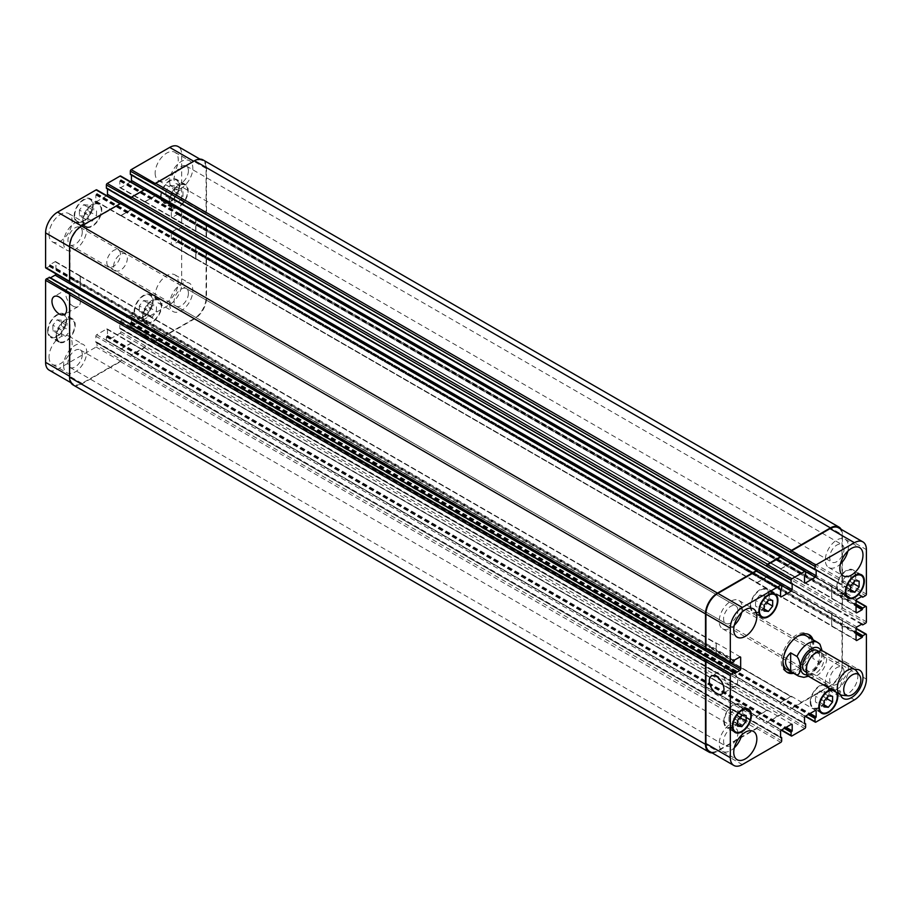<?xml version="1.0" encoding="UTF-8"?>
<svg xmlns="http://www.w3.org/2000/svg" width="912" height="912" viewBox="0 0 912 912"><rect width="100%" height="100%" fill="white"/><g stroke="black" fill="none" stroke-linecap="round" stroke-linejoin="round"><path stroke-width="0.68" stroke-dasharray="4.56 3.42" d="M819.968 644.248L812.911 639.996L812.911 658.43L819.238 662.089L821.712 660.755L822.179 650.951M812.911 639.996L812.911 658.43M786.646 671.973A21.785 12.574 -60 0 1 785.756 671.54A21.785 12.574 -60 0 1 782.416 654.075A21.785 12.574 -60 0 1 796.643 634.877A21.785 12.574 -60 0 1 807.542 633.806A21.785 12.574 -60 0 1 808.363 634.353M811.315 638.776A21.785 12.574 -60 0 1 807.542 658.954A21.785 12.574 -60 0 1 791.947 672.326M813.025 639.768A21.785 12.574 -60 0 1 809.252 659.946A21.785 12.574 -60 0 1 793.668 673.307M782.975 661.519A19.369 11.183 -60 0 1 796.643 636.861A19.369 11.183 -60 0 1 797.476 636.405M806.333 635.892A19.369 11.183 -60 0 1 806.333 658.259A19.369 11.183 -60 0 1 786.965 669.442M805.148 671.551A12.107 6.988 120 0 0 817.243 664.563A12.107 6.988 120 0 0 817.243 650.587M815.476 653.653A12.107 6.988 120 0 0 807.565 664.324A12.107 6.988 120 0 0 809.423 674.025A12.107 6.988 120 0 0 821.53 667.037A12.107 6.988 120 0 0 821.53 653.06A12.107 6.988 120 0 0 815.476 653.653M809.195 676.693A14.524 8.39 120 0 0 823.73 668.302A14.524 8.39 120 0 0 823.73 651.533M842.426 695.309A14.524 8.39 120 0 0 854.84 686.269A14.524 8.39 120 0 0 856.459 670.993M72.994 306.09A10.374 5.985 -120 0 0 78.17 306.603A10.374 5.985 -120 0 0 78.17 294.633A10.374 5.985 -120 0 0 67.807 288.648A10.374 5.985 -120 0 0 66.211 296.959A10.374 5.985 -120 0 0 72.994 306.09M730.318 685.596A10.374 5.985 -120 0 0 735.494 686.109A10.374 5.985 -120 0 0 735.494 674.139A10.374 5.985 -120 0 0 725.131 668.154A10.374 5.985 -120 0 0 723.535 676.453A10.374 5.985 -120 0 0 730.318 685.596M92.249 209.646L87.962 214.97L87.962 220.67L92.249 221.057L96.524 215.734L96.524 210.022L92.249 209.646L83.687 204.698L79.412 210.022L87.962 214.97M79.412 210.022L79.412 215.734L87.962 220.67M79.412 215.734L83.687 216.11L92.249 221.057M83.687 216.11L87.962 210.786L96.524 215.734M87.962 210.786L87.962 205.086L96.524 210.022M87.962 205.086L83.687 204.698M178.695 190.369L174.409 195.692L174.409 201.404L178.695 201.78L182.97 196.456L182.97 190.756L178.695 190.369L170.134 185.432L165.847 190.756L174.409 195.692M165.847 190.756L165.847 196.456L174.409 201.404M165.847 196.456L170.134 196.844L178.695 201.78M170.134 196.844L174.409 191.52L182.97 196.456M174.409 191.52L174.409 185.82L182.97 190.756M174.409 185.82L170.134 185.432M152.156 305.509L147.881 310.832L147.881 316.544L152.156 316.92L156.442 311.596L156.442 305.896L152.156 305.509L143.594 300.572L139.319 305.896L147.881 310.832M139.319 305.896L139.319 311.596L147.881 316.544M139.319 311.596L143.594 311.984L152.156 316.92M143.594 311.984L147.881 306.66L156.442 311.596M147.881 306.66L147.881 300.949L156.442 305.896M147.881 300.949L143.594 300.572M65.71 324.786L61.435 330.11L61.435 335.81L65.71 336.197L69.996 330.874L69.996 325.162L65.71 324.786L57.16 319.838L52.873 325.162L61.435 330.11M52.873 325.162L52.873 330.874L61.435 335.81M52.873 330.874L57.16 331.25L65.71 336.197M57.16 331.25L61.435 325.926L69.996 330.874M61.435 325.926L61.435 320.226L69.996 325.162M61.435 320.226L57.16 319.838M143.173 316.407A12.711 7.342 120 0 0 145.806 322.221A12.711 7.342 120 0 0 158.517 314.891A12.711 7.342 120 0 0 158.517 300.208A12.711 7.342 120 0 0 148.724 303.616A12.711 7.342 120 0 0 143.173 316.407M134.611 311.459A12.711 7.342 -60 0 1 140.163 298.669A12.711 7.342 -60 0 1 149.956 295.271A12.711 7.342 -60 0 1 149.956 309.943A12.711 7.342 -60 0 1 137.245 317.285A12.711 7.342 -60 0 1 134.611 311.459M142.66 316.703A13.441 7.752 120 0 0 145.441 322.848A13.441 7.752 120 0 0 158.882 315.096A13.441 7.752 120 0 0 158.882 299.581A13.441 7.752 120 0 0 148.519 303.183A13.441 7.752 120 0 0 142.66 316.703M134.098 311.756A13.441 7.752 120 0 0 136.88 317.912A13.441 7.752 120 0 0 150.32 310.148A13.441 7.752 120 0 0 150.32 294.644A13.441 7.752 120 0 0 139.969 298.235A13.441 7.752 120 0 0 134.098 311.756M169.7 201.267A12.711 7.342 120 0 0 172.334 207.081A12.711 7.342 120 0 0 185.045 199.751A12.711 7.342 120 0 0 185.045 185.068A12.711 7.342 120 0 0 175.252 188.476A12.711 7.342 120 0 0 169.7 201.267M161.15 196.331A12.711 7.342 -60 0 1 166.691 183.54A12.711 7.342 -60 0 1 176.483 180.131A12.711 7.342 -60 0 1 176.483 194.803A12.711 7.342 -60 0 1 163.772 202.145A12.711 7.342 -60 0 1 161.15 196.331M169.187 201.563A13.441 7.752 120 0 0 171.969 207.719A13.441 7.752 120 0 0 185.41 199.956A13.441 7.752 120 0 0 185.41 184.441A13.441 7.752 120 0 0 175.058 188.043A13.441 7.752 120 0 0 169.187 201.563M160.637 196.627A13.441 7.752 120 0 0 163.419 202.772A13.441 7.752 120 0 0 176.848 195.02A13.441 7.752 120 0 0 176.848 179.504A13.441 7.752 120 0 0 166.497 183.107A13.441 7.752 120 0 0 160.637 196.627M83.254 220.544A12.711 7.342 120 0 0 85.888 226.358A12.711 7.342 120 0 0 98.599 219.017A12.711 7.342 120 0 0 98.599 204.345A12.711 7.342 120 0 0 88.806 207.754A12.711 7.342 120 0 0 83.254 220.544M74.704 215.597A12.711 7.342 -60 0 1 80.245 202.806A12.711 7.342 -60 0 1 90.037 199.397A12.711 7.342 -60 0 1 90.037 214.081A12.711 7.342 -60 0 1 77.338 221.411A12.711 7.342 -60 0 1 74.704 215.597M82.741 220.841A13.441 7.752 120 0 0 85.523 226.985A13.441 7.752 120 0 0 98.963 219.233A13.441 7.752 120 0 0 98.963 203.718A13.441 7.752 120 0 0 88.612 207.309A13.441 7.752 120 0 0 82.741 220.841M74.191 215.893A13.441 7.752 120 0 0 76.973 222.049A13.441 7.752 120 0 0 90.402 214.286A13.441 7.752 120 0 0 90.402 198.77A13.441 7.752 120 0 0 80.051 202.373A13.441 7.752 120 0 0 74.191 215.893M56.726 335.673A12.711 7.342 120 0 0 59.36 341.498A12.711 7.342 120 0 0 72.071 334.157A12.711 7.342 120 0 0 72.071 319.485A12.711 7.342 120 0 0 62.278 322.882A12.711 7.342 120 0 0 56.726 335.673M48.165 330.737A12.711 7.342 -60 0 1 53.717 317.946A12.711 7.342 -60 0 1 63.509 314.537A12.711 7.342 -60 0 1 63.509 329.221A12.711 7.342 -60 0 1 50.798 336.551A12.711 7.342 -60 0 1 48.165 330.737M56.213 335.969A13.441 7.752 120 0 0 58.995 342.125A13.441 7.752 120 0 0 72.436 334.362A13.441 7.752 120 0 0 72.436 318.847A13.441 7.752 120 0 0 62.073 322.449A13.441 7.752 120 0 0 56.213 335.969M47.652 331.033A13.441 7.752 120 0 0 50.434 337.178A13.441 7.752 120 0 0 63.874 329.426A13.441 7.752 120 0 0 63.874 313.91A13.441 7.752 120 0 0 53.523 317.513A13.441 7.752 120 0 0 47.652 331.033M169.7 304.049A16.336 9.439 120 0 0 173.086 311.528A16.336 9.439 120 0 0 189.434 302.1A16.336 9.439 120 0 0 189.434 283.233A16.336 9.439 120 0 0 176.837 287.611A16.336 9.439 120 0 0 169.7 304.049M188.431 293.242A10.135 5.848 -60 0 1 184.007 303.445A10.135 5.848 -60 0 1 176.187 306.158A10.135 5.848 -60 0 1 176.187 294.451A10.135 5.848 -60 0 1 186.333 288.602A10.135 5.848 -60 0 1 188.431 293.242M155.154 295.648A16.336 9.439 120 0 0 158.54 303.126A16.336 9.439 120 0 0 174.876 293.698A16.336 9.439 120 0 0 174.876 274.831A16.336 9.439 120 0 0 162.29 279.209A16.336 9.439 120 0 0 155.154 295.648M49.02 356.923A16.336 9.439 120 0 0 52.406 364.401A16.336 9.439 120 0 0 68.753 354.973A16.336 9.439 120 0 0 68.753 336.106A16.336 9.439 120 0 0 56.156 340.484A16.336 9.439 120 0 0 49.02 356.923M63.578 365.324A16.336 9.439 120 0 0 66.964 372.803A16.336 9.439 120 0 0 83.3 363.375A16.336 9.439 120 0 0 83.3 344.508A16.336 9.439 120 0 0 70.703 348.886A16.336 9.439 120 0 0 63.578 365.324M82.297 354.517A10.135 5.848 -60 0 1 77.873 364.72A10.135 5.848 -60 0 1 70.064 367.433A10.135 5.848 -60 0 1 70.064 355.726A10.135 5.848 -60 0 1 80.199 349.877A10.135 5.848 -60 0 1 82.297 354.517M63.578 242.774A16.336 9.439 120 0 0 66.964 250.253A16.336 9.439 120 0 0 83.3 240.825A16.336 9.439 120 0 0 83.3 221.958A16.336 9.439 120 0 0 70.703 226.336A16.336 9.439 120 0 0 63.578 242.774M82.297 231.967A10.135 5.848 -60 0 1 77.873 242.17A10.135 5.848 -60 0 1 70.064 244.883A10.135 5.848 -60 0 1 70.064 233.176A10.135 5.848 -60 0 1 80.199 227.327A10.135 5.848 -60 0 1 82.297 231.967M49.02 234.373A16.336 9.439 120 0 0 52.406 241.851A16.336 9.439 120 0 0 68.753 232.423A16.336 9.439 120 0 0 68.753 213.556A16.336 9.439 120 0 0 56.156 217.934A16.336 9.439 120 0 0 49.02 234.373M155.154 173.098A16.336 9.439 120 0 0 158.54 180.587A16.336 9.439 120 0 0 174.876 171.148A16.336 9.439 120 0 0 174.876 152.281A16.336 9.439 120 0 0 162.29 156.659A16.336 9.439 120 0 0 155.154 173.098M169.7 181.499A16.336 9.439 120 0 0 173.086 188.978A16.336 9.439 120 0 0 189.434 179.55A16.336 9.439 120 0 0 189.434 160.683A16.336 9.439 120 0 0 176.837 165.061A16.336 9.439 120 0 0 169.7 181.499M188.431 170.692A10.135 5.848 -60 0 1 184.007 180.895A10.135 5.848 -60 0 1 176.187 183.608A10.135 5.848 -60 0 1 176.187 171.901A10.135 5.848 -60 0 1 186.333 166.052A10.135 5.848 -60 0 1 188.431 170.692M45.851 268.037A1.208 0.695 120 0 0 46.455 267.98L49.191 266.395L49.875 264.719L55.096 261.698A1.208 0.695 -60 0 1 55.951 262.2L55.951 273.657A1.208 0.695 -60 0 1 55.94 273.862M106.795 195.67A1.208 0.695 -60 0 1 106.624 195.784L96.695 201.518A1.208 0.695 -60 0 1 95.84 201.016L95.84 194.997L96.957 193.561L96.957 190.391A1.208 0.695 120 0 0 96.706 189.844M106.715 188.317L107.377 188.054L107.479 188.932M130.758 181.83A1.208 0.695 -60 0 1 130.587 181.944L120.658 187.678A1.208 0.695 -60 0 1 119.803 187.188L119.803 181.157L120.92 179.721L120.92 176.563A1.208 0.695 120 0 0 120.669 176.005M130.678 174.488L131.351 174.215L131.442 175.093M49.111 370.112A16.94 9.781 120 0 0 57.581 369.28L96.102 347.039A1.208 0.695 120 0 0 96.957 345.557L96.957 342.399L95.84 342.251L95.84 336.22A1.208 0.695 -60 0 1 96.695 334.738L106.624 329.004A1.208 0.695 -60 0 1 107.479 329.506L107.479 335.525L106.373 336.961L106.373 340.119A1.208 0.695 120 0 0 107.228 340.621L120.065 333.211A1.208 0.695 120 0 0 120.92 331.729L120.92 328.559L119.803 328.411L119.803 322.381A1.208 0.695 -60 0 1 120.658 320.899L130.587 315.164A1.208 0.695 -60 0 1 131.442 315.666L131.442 321.697L130.336 323.122L130.336 326.291A1.208 0.695 120 0 0 131.191 326.781L169.7 304.551A16.94 9.781 120 0 0 181.682 283.792L181.682 239.32A1.208 0.695 120 0 0 180.827 238.819L178.091 240.403L177.407 242.09L172.186 245.1A1.208 0.695 -60 0 1 171.331 244.61L171.331 233.141A1.208 0.695 -60 0 1 172.186 231.659L177.407 228.65L178.091 229.539L180.827 227.954A1.208 0.695 120 0 0 181.682 226.472L181.682 211.641A1.208 0.695 120 0 0 180.827 211.151L178.091 212.735L177.407 214.411L172.186 217.432A1.208 0.695 -60 0 1 171.331 216.931L171.331 205.474A1.208 0.695 -60 0 1 172.186 203.992L177.407 200.971L178.091 201.86L180.827 200.275A1.208 0.695 120 0 0 181.682 198.793L181.682 154.322A16.94 9.781 120 0 0 178.182 146.57M734.251 672.782L49.533 277.465L49.636 278.183L50.445 277.829M106.795 262.291A9.679 5.586 120 0 0 108.802 266.726A9.679 5.586 120 0 0 118.48 261.14A9.679 5.586 120 0 0 118.48 249.956A9.679 5.586 120 0 0 111.025 252.556A9.679 5.586 120 0 0 106.795 262.291M759.844 595.08L755.558 600.404L755.558 606.104L759.844 606.491L764.119 601.168L764.119 595.456L759.844 595.08L768.406 600.016M764.119 605.34L755.558 600.404M764.119 611.051L755.558 606.104M764.119 608.965L759.844 606.491M766.411 602.49L764.119 601.168M772.681 600.404L764.119 595.456M846.29 575.803L842.004 581.126L842.004 586.838L846.29 587.214L850.565 581.89L850.565 576.19L846.29 575.803L854.84 580.75M850.565 586.074L842.004 581.126M850.565 591.774L842.004 586.838M850.565 589.688L846.29 587.214M852.857 583.224L850.565 581.89M859.127 581.126L850.565 576.19M819.751 690.943L815.476 696.266L815.476 701.978L819.751 702.354L824.038 697.03L824.038 691.33L819.751 690.943L828.313 695.89M824.038 701.214L815.476 696.266M824.038 706.914L815.476 701.978M824.038 704.828L819.751 702.354M826.329 698.353L824.038 697.03M832.588 696.266L824.038 691.33M733.305 710.22L729.03 715.544L729.03 721.244L733.305 721.631L737.591 716.308L737.591 710.596L733.305 710.22L741.866 715.156M737.591 720.48L729.03 715.544M737.591 726.18L729.03 721.244M737.591 724.094L733.305 721.631M739.883 717.63L737.591 716.308M746.153 715.544L737.591 710.596M810.768 701.841A12.711 7.342 120 0 0 813.401 707.655A12.711 7.342 120 0 0 826.112 700.313A12.711 7.342 120 0 0 826.112 685.642A12.711 7.342 120 0 0 816.32 689.05A12.711 7.342 120 0 0 810.768 701.841M836.395 692.39A12.711 7.342 120 0 0 834.662 690.589A12.711 7.342 120 0 0 832.234 689.985M810.255 702.137A13.441 7.752 120 0 0 813.037 708.282A13.441 7.752 120 0 0 826.477 700.53A13.441 7.752 120 0 0 826.477 685.015A13.441 7.752 120 0 0 816.115 688.617A13.441 7.752 120 0 0 810.255 702.137M831.299 689.449A13.441 7.752 -60 0 1 835.027 689.951A13.441 7.752 -60 0 1 837.33 692.926M837.296 586.701A12.711 7.342 120 0 0 839.929 592.515A12.711 7.342 120 0 0 852.64 585.185A12.711 7.342 120 0 0 852.64 570.502A12.711 7.342 120 0 0 842.848 573.91A12.711 7.342 120 0 0 837.296 586.701M836.783 586.997A13.441 7.752 120 0 0 839.564 593.153A13.441 7.752 120 0 0 853.005 585.39A13.441 7.752 120 0 0 853.005 569.875A13.441 7.752 120 0 0 842.654 573.477A13.441 7.752 120 0 0 836.783 586.997M750.85 605.967A12.711 7.342 120 0 0 753.483 611.792A12.711 7.342 120 0 0 766.194 604.451A12.711 7.342 120 0 0 766.194 589.779A12.711 7.342 120 0 0 756.401 593.176A12.711 7.342 120 0 0 750.85 605.967M750.337 606.263A13.441 7.752 120 0 0 753.118 612.419A13.441 7.752 120 0 0 766.559 604.667A13.441 7.752 120 0 0 766.559 589.152A13.441 7.752 120 0 0 756.208 592.743A13.441 7.752 120 0 0 750.337 606.263M724.322 721.107A12.711 7.342 120 0 0 726.955 726.932A12.711 7.342 120 0 0 739.666 719.591A12.711 7.342 120 0 0 739.666 704.919A12.711 7.342 120 0 0 729.874 708.316A12.711 7.342 120 0 0 724.322 721.107M723.809 721.403A13.441 7.752 120 0 0 726.59 727.559A13.441 7.752 120 0 0 740.031 719.796A13.441 7.752 120 0 0 740.031 704.281A13.441 7.752 120 0 0 729.668 707.883A13.441 7.752 120 0 0 723.809 721.403M840.419 694.716A16.336 9.439 -60 0 1 839.872 690.965A16.336 9.439 -60 0 1 854.943 669.556M825.314 682.564A16.336 9.439 120 0 0 828.7 690.042A16.336 9.439 120 0 0 845.036 680.614A16.336 9.439 120 0 0 845.036 661.747A16.336 9.439 120 0 0 832.451 666.125A16.336 9.439 120 0 0 825.314 682.564M844.045 671.756A10.135 5.848 120 0 0 841.936 667.117A10.135 5.848 120 0 0 831.801 672.965A10.135 5.848 120 0 0 831.801 684.673A10.135 5.848 120 0 0 839.61 681.959A10.135 5.848 120 0 0 844.045 671.756M847.864 551.11A16.336 9.439 120 0 0 845.036 539.197A16.336 9.439 120 0 0 832.451 543.575A16.336 9.439 120 0 0 825.314 560.014A16.336 9.439 120 0 0 828.7 567.492A16.336 9.439 120 0 0 840.431 563.992M844.045 549.206A10.135 5.848 120 0 0 841.936 544.567A10.135 5.848 120 0 0 831.801 550.415A10.135 5.848 120 0 0 831.801 562.123A10.135 5.848 120 0 0 839.61 559.409A10.135 5.848 120 0 0 844.045 549.206M741.73 612.374A16.336 9.439 120 0 0 738.914 600.472A16.336 9.439 120 0 0 726.317 604.85A16.336 9.439 120 0 0 719.192 621.289A16.336 9.439 120 0 0 722.566 628.767A16.336 9.439 120 0 0 734.297 625.256M737.911 610.481A10.135 5.848 120 0 0 735.813 605.842A10.135 5.848 120 0 0 725.667 611.69A10.135 5.848 120 0 0 725.667 623.398A10.135 5.848 120 0 0 733.487 620.684A10.135 5.848 120 0 0 737.911 610.481M741.73 734.924A16.336 9.439 120 0 0 738.914 723.022A16.336 9.439 120 0 0 726.317 727.4A16.336 9.439 120 0 0 719.192 743.839A16.336 9.439 120 0 0 722.566 751.317A16.336 9.439 120 0 0 734.297 747.806M737.911 733.031A10.135 5.848 120 0 0 735.813 728.392A10.135 5.848 120 0 0 725.667 734.24A10.135 5.848 120 0 0 725.667 745.948A10.135 5.848 120 0 0 733.487 743.234A10.135 5.848 120 0 0 737.911 733.031M113.647 266.247A9.679 5.586 -60 0 1 117.865 256.5A9.679 5.586 -60 0 1 125.332 253.912A9.679 5.586 -60 0 1 125.332 265.096A9.679 5.586 -60 0 1 115.653 270.682A9.679 5.586 -60 0 1 113.647 266.247M716.262 655.09A1.208 0.695 120 0 0 716.273 654.896L716.273 643.427A1.208 0.695 120 0 0 715.418 642.937L715.247 643.028A1.208 0.695 120 0 1 716.102 643.53L716.102 654.987A1.208 0.695 120 0 0 716.102 654.987L80.176 287.839A1.208 0.695 -60 0 1 80.096 288.306M73.074 384.944A16.94 9.781 120 0 0 81.544 384.1L120.487 361.619A1.208 0.695 120 0 0 121.342 360.137L757.279 726.796A1.208 0.695 -60 0 1 756.413 728.278L717.904 750.508A16.94 9.781 -60 0 1 709.433 751.351M757.017 715.966A1.208 0.695 120 0 0 756.162 717.448L756.162 717.653A1.208 0.695 120 0 1 757.017 716.171L766.946 710.437A1.208 0.695 120 0 1 767.801 710.927L767.801 710.733A1.208 0.695 120 0 0 766.946 710.243L757.017 715.966L781.413 730.056M145.316 346.298L145.316 345.808A1.208 0.695 120 0 1 144.461 347.29L131.613 354.7A1.208 0.695 120 0 1 130.758 354.209L130.758 354.7A1.208 0.695 120 0 0 131.613 355.201L144.461 347.78A1.208 0.695 120 0 0 145.316 346.298L781.242 712.956A1.208 0.695 -60 0 1 780.387 714.438L767.539 721.848A1.208 0.695 -60 0 1 766.684 721.358L781.584 729.953M780.98 702.137A1.208 0.695 120 0 0 780.125 703.619L780.125 703.813A1.208 0.695 120 0 1 780.98 702.331L790.909 696.597A1.208 0.695 120 0 1 791.764 697.099L791.764 696.893A1.208 0.695 120 0 0 790.909 696.403L780.98 702.137L805.376 716.216M205.656 252.658L205.223 252.909A1.208 0.695 120 0 1 206.078 253.399L206.078 297.871A16.94 9.781 120 0 1 194.096 318.63L155.587 340.86A1.208 0.695 120 0 1 154.721 340.37L154.721 340.86A1.208 0.695 120 0 0 155.587 341.362L194.53 318.881A16.94 9.781 120 0 0 206.511 298.121L206.511 253.148A1.208 0.695 120 0 0 205.656 252.658L841.149 620.057A1.208 0.695 -60 0 1 842.004 620.548L842.004 665.019A16.94 9.781 -60 0 1 830.023 685.778L791.513 708.02A1.208 0.695 -60 0 1 790.658 707.518L805.547 716.114M831.653 625.837A1.208 0.695 120 0 0 832.508 626.327L832.679 626.236A1.208 0.695 120 0 1 831.824 625.735L831.824 614.278A1.208 0.695 120 0 1 832.679 612.796L832.508 612.887A1.208 0.695 120 0 0 831.653 614.369L831.653 625.837L856.049 639.916L832.508 626.327M205.656 224.99L205.223 225.23A1.208 0.695 120 0 1 206.078 225.731L206.078 240.551A1.208 0.695 120 0 1 205.223 242.033L205.656 241.794A1.208 0.695 120 0 0 206.511 240.301L206.511 225.481A1.208 0.695 120 0 0 205.656 224.99L841.149 592.378A1.208 0.695 -60 0 1 842.004 592.88L842.004 607.7A1.208 0.695 -60 0 1 841.149 609.182L865.545 623.272M831.653 598.169A1.208 0.695 120 0 0 832.508 598.66L832.679 598.557A1.208 0.695 120 0 1 831.824 598.067L831.824 586.598A1.208 0.695 120 0 1 832.679 585.116L832.508 585.219A1.208 0.695 120 0 0 831.653 586.701L831.653 598.169L856.049 612.248L832.508 598.66M838.493 527.797A16.94 9.781 -60 0 1 842.004 535.561L842.004 580.032A1.208 0.695 -60 0 1 841.149 581.514L865.545 595.593M155.838 194.347L155.838 194.552A1.208 0.695 -60 0 1 154.983 196.034L145.054 201.757A1.208 0.695 -60 0 1 144.199 201.267L780.125 568.415A1.208 0.695 120 0 0 780.98 568.906L790.909 563.183A1.208 0.695 120 0 0 791.08 563.069M780.991 557.243A1.208 0.695 -60 0 1 781.242 557.791L805.627 571.881M131.875 208.187L131.875 208.381A1.208 0.695 -60 0 1 131.02 209.863L121.091 215.597A1.208 0.695 -60 0 1 120.236 215.107L756.162 582.255A1.208 0.695 120 0 0 757.017 582.745L766.946 577.011A1.208 0.695 120 0 0 767.117 576.897M757.028 571.072A1.208 0.695 -60 0 1 757.279 571.63L781.664 585.709M781.242 713.446A1.208 0.695 -60 0 1 780.387 714.928L767.539 722.35A1.208 0.695 -60 0 1 766.684 721.848L766.684 721.358M757.279 727.286A1.208 0.695 -60 0 1 756.413 728.768L717.47 751.249A16.94 9.781 -60 0 1 712.09 752.89M731.173 663.298L706.424 649.412M756.162 582.05A1.208 0.695 120 0 0 757.017 582.551L766.946 576.817A1.208 0.695 120 0 0 766.958 576.806M155.348 195.533A1.208 0.695 -60 0 1 154.983 195.829L790.909 562.978A1.208 0.695 120 0 0 790.921 562.978L780.98 568.712A1.208 0.695 120 0 1 780.125 568.222M841.16 529.336A16.94 9.781 -60 0 1 842.437 534.82L842.437 579.781A1.208 0.695 -60 0 1 841.582 581.263L841.149 581.514M841.582 592.139A1.208 0.695 -60 0 1 842.437 592.629L842.437 607.46A1.208 0.695 -60 0 1 841.582 608.942L841.149 609.182M841.582 619.807A1.208 0.695 -60 0 1 842.437 620.308L842.437 665.27A16.94 9.781 -60 0 1 830.456 686.029L791.513 708.51A1.208 0.695 -60 0 1 790.658 708.02L790.658 707.518M121.091 203.433A1.208 0.695 120 0 1 121.342 203.98L121.342 204.482A1.208 0.695 120 0 0 120.487 203.98L81.977 226.222A16.94 9.781 120 0 0 69.996 246.981L69.996 281.569A1.208 0.695 120 0 0 70.851 282.059L46.455 267.98M80.176 287.839L80.176 276.382A1.208 0.695 -60 0 0 79.321 275.88L79.492 275.789A1.208 0.695 -60 0 1 80.347 276.279L80.347 287.747A1.208 0.695 -60 0 1 79.492 289.229L79.321 289.321M70.851 292.934A1.208 0.695 120 0 0 69.996 294.416L69.996 376.439A16.94 9.781 120 0 0 73.507 384.203A16.94 9.781 120 0 0 81.977 383.359L120.487 361.129A1.208 0.695 120 0 0 121.342 359.647L96.957 345.557M131.875 343.778A1.208 0.695 -60 0 0 131.02 343.288L121.091 349.022A1.208 0.695 -60 0 0 120.236 350.504L120.236 350.299A1.208 0.695 -60 0 1 121.091 348.817L131.02 343.094A1.208 0.695 -60 0 1 131.875 343.585L767.801 710.927M155.838 329.95A1.208 0.695 -60 0 0 154.983 329.449L145.054 335.183A1.208 0.695 -60 0 0 144.199 336.665L144.199 336.471A1.208 0.695 -60 0 1 145.054 334.989L154.983 329.255A1.208 0.695 -60 0 1 155.838 329.745L791.764 697.099M196.753 245.647A1.208 0.695 -60 0 0 195.898 247.129L195.898 258.586A1.208 0.695 -60 0 0 196.753 259.088L196.582 259.179A1.208 0.695 -60 0 1 195.727 258.689L195.727 247.22A1.208 0.695 -60 0 1 196.582 245.738L832.679 612.796M196.753 217.968A1.208 0.695 -60 0 0 195.898 219.45L195.898 230.918A1.208 0.695 -60 0 0 196.753 231.409L196.582 231.511A1.208 0.695 -60 0 1 195.727 231.021L195.727 219.553A1.208 0.695 -60 0 1 196.582 218.071L832.679 585.116M203 159.908A16.94 9.781 120 0 1 206.511 167.671L206.511 212.633A1.208 0.695 120 0 1 205.656 214.115L205.223 214.366A1.208 0.695 120 0 0 206.078 212.884L206.078 168.412A16.94 9.781 120 0 0 202.567 160.649A16.94 9.781 120 0 0 194.096 161.492L155.587 183.722A1.208 0.695 120 0 0 154.721 185.204M145.065 189.593A1.208 0.695 120 0 1 145.316 190.152L145.316 190.642A1.208 0.695 120 0 0 144.461 190.152L131.613 197.562A1.208 0.695 120 0 0 130.758 199.044M69.814 282.367A1.208 0.695 120 0 0 70.418 282.31L70.851 282.059M131.374 209.372A1.208 0.695 -60 0 1 131.02 209.669L121.091 215.403A1.208 0.695 -60 0 1 120.236 214.901M154.983 195.829L145.054 201.563A1.208 0.695 -60 0 1 144.199 201.073M807.28 674.72A15.014 8.664 120 0 0 818.702 665.407A15.014 8.664 120 0 0 821.062 650.849M798.433 676.066A19.369 11.183 120 0 0 819.238 662.089M49.191 266.395L73.587 280.474L73.929 279.881L709.855 647.041L709.513 647.634L733.909 661.713M709.855 647.041L734.251 661.12M49.533 265.312L73.929 279.391L74.271 278.798L734.593 660.037M710.197 645.947L709.855 646.54L734.251 660.63M716.273 643.427L715.418 642.937M716.273 654.896L730.979 663.377M709.855 659.194L49.533 277.955M717.904 750.508L742.3 764.598M756.413 728.278L780.809 742.357M757.279 726.796L781.664 740.875M756.162 717.448L780.558 731.538M766.946 710.243L767.801 710.733M767.539 721.848L791.935 735.938M780.387 714.438L804.772 728.517M781.242 712.956L805.627 727.035M780.125 703.619L804.521 717.698M790.909 696.403L791.764 696.893M791.513 708.02L815.898 722.099M830.023 685.778L854.419 699.857M842.004 665.019L866.4 679.109M842.004 620.548L866.4 634.638M841.149 620.057L856.049 628.653M178.091 240.403L202.487 254.494L202.145 255.086L838.071 622.235L838.413 621.642L856.049 631.822M838.071 622.235L856.049 632.609M177.749 241.498L202.145 255.577L201.803 256.169L856.049 633.897M837.729 623.318L838.071 622.725L856.049 633.099M831.653 614.369L856.049 628.459M832.508 612.887L856.904 626.977M838.071 610.071L177.749 228.844M838.071 610.573L178.091 229.539M842.004 607.7L866.4 621.79M842.004 592.88L866.4 606.959M841.149 592.378L856.049 600.985M178.091 212.735L202.487 226.814L202.145 227.407L838.071 594.556L838.413 593.963L856.049 604.143M838.071 594.556L856.049 604.93M177.749 213.818L202.145 227.897L201.803 228.49L856.049 606.218M837.729 595.65L838.071 595.057L856.049 605.431M831.653 586.701L856.049 600.78M832.508 585.219L856.904 599.298M838.071 582.403L177.749 201.164M838.071 582.893L178.091 201.86M842.004 580.032L866.4 594.111M842.004 535.561L866.4 549.64M131.1 174.238L815.818 569.555L131.442 174.431M790.909 563.183L805.615 571.664M780.98 568.906L780.125 568.415M120.145 180.565L804.863 575.882M120.578 180.314L805.285 575.632M766.946 577.011L781.641 585.504M757.017 582.745L756.162 582.255M73.929 279.881L49.533 265.802M74.271 278.798L49.875 264.719M79.492 275.789L55.096 261.698M80.347 276.279L55.951 262.2M80.347 287.747L55.951 273.657M73.929 292.045L49.875 278.16M81.977 383.359L57.581 369.28M120.487 361.129L96.102 347.039M120.236 350.299L95.84 336.22M121.091 348.817L96.695 334.738M131.02 343.094L106.624 329.004M131.875 343.585L107.479 329.506M131.613 354.7L107.228 340.621M130.758 354.209L106.373 340.119M144.461 347.29L120.065 333.211M145.316 345.808L120.92 331.729M144.199 336.471L119.803 322.381M145.054 334.989L120.658 320.899M154.983 329.255L130.587 315.164M155.838 329.745L131.442 315.666M155.587 340.86L131.191 326.781M154.721 340.37L130.336 326.291M194.096 318.63L169.7 304.551M206.078 297.871L181.682 283.792M206.078 253.399L181.682 239.32M205.223 252.909L180.827 238.819M202.145 255.086L177.749 240.996M201.803 256.169L177.407 242.09M196.582 259.179L172.186 245.1M195.727 258.689L171.331 244.61M195.727 247.22L171.331 233.141M196.582 245.738L172.186 231.659M202.145 242.923L177.407 228.65M202.145 243.424L177.749 229.334M206.078 240.551L181.682 226.472M205.223 242.033L180.827 227.954M206.078 225.731L181.682 211.641M205.223 225.23L180.827 211.151M202.145 227.407L177.749 213.328M201.803 228.49L177.407 214.411M196.582 231.511L172.186 217.432M195.727 231.021L171.331 216.931M195.727 219.553L171.331 205.474M196.582 218.071L172.186 203.992M202.145 215.255L177.407 200.971M202.145 215.745L177.749 201.666M206.078 212.884L181.682 198.793M205.223 214.366L180.827 200.275M206.078 168.412L181.682 154.322M154.983 196.034L130.587 181.944M145.054 201.757L120.658 187.678M144.199 201.267L119.803 187.188M145.316 190.642L120.92 176.563M131.02 209.863L106.624 195.784M121.091 215.597L96.695 201.518M120.236 215.107L95.84 201.016M121.342 204.482L96.957 190.391M121.342 203.98L757.279 571.14M96.957 193.561L781.664 588.878M96.615 194.153L781.322 589.471M96.182 194.404L780.9 589.711M95.84 194.997L780.558 590.303M121.091 215.403L757.017 582.551M131.02 209.669L766.946 576.817M107.479 188.271L791.855 583.395L107.137 188.077M145.316 190.152L781.242 557.3M120.92 179.721L805.627 575.039M119.803 181.157L804.521 576.475M145.054 201.563L780.98 568.712M206.511 167.671L842.437 534.82M206.511 212.633L842.437 579.781M205.656 214.115L841.582 581.263M202.487 215.939L838.413 583.099M201.803 215.05L837.729 582.209M195.898 219.45L831.824 586.598M195.898 230.918L831.824 598.067M196.753 231.409L832.679 598.557M202.145 227.897L838.071 595.057M202.487 226.814L838.413 593.963M206.511 225.481L842.437 592.629M206.511 240.301L842.437 607.46M205.656 241.794L841.582 608.942M202.487 243.618L838.413 610.766M201.803 242.729L837.729 609.877M195.898 247.129L831.824 614.278M195.898 258.586L831.824 625.735M196.753 259.088L832.679 626.236M202.145 255.577L838.071 622.725M202.487 254.494L838.413 621.642M206.511 253.148L842.437 620.308M206.511 298.121L842.437 665.27M194.53 318.881L830.456 686.029M155.587 341.362L791.513 708.51M154.721 340.86L790.658 708.02M130.336 323.122L808.283 714.541M130.678 322.529L808.967 714.142M131.1 322.289L809.4 713.891M131.442 321.697L810.084 713.503M154.983 329.449L790.909 696.597M145.054 335.183L780.98 702.331M144.199 336.665L780.125 703.813M119.803 328.411L804.521 723.729L120.145 328.605M120.578 328.366L804.521 723.239M120.92 328.559L805.627 723.877M144.461 347.78L780.387 714.928M131.613 355.201L767.539 722.35M130.758 354.7L766.684 721.848M106.373 336.961L784.32 728.369M106.715 336.368L785.004 727.981M107.137 336.118L785.437 727.73M107.479 335.525L786.121 727.331M131.02 343.288L766.946 710.437M121.091 349.022L757.017 716.171M120.236 350.504L756.162 717.653M95.84 342.251L780.558 737.569L96.182 342.445M96.615 342.205L780.558 737.067M96.957 342.399L781.664 737.717M120.487 361.619L756.413 728.768M81.544 384.1L717.47 751.249M74.271 292.239L710.197 659.387M80.176 276.382L716.102 643.53M79.321 275.88L715.247 643.028M73.929 279.391L709.855 646.54M73.587 280.474L709.513 647.634M70.418 282.31L706.344 649.458M808.522 676.214L810.893 674.96L821.712 660.755M809.252 634.786L807.542 633.806M787.466 672.532L785.756 671.54M806.402 672.281L809.423 674.025M818.497 651.316L821.53 653.06M67.807 288.648L54.116 296.548M78.17 306.603L64.478 314.515M725.131 668.154L711.44 676.054M735.494 686.109L721.802 694.021M158.517 300.208L149.956 295.271M145.806 322.221L137.245 317.285M158.882 299.581L150.32 294.644M145.441 322.848L136.88 317.912M185.045 185.068L176.483 180.131M172.334 207.081L163.772 202.145M185.41 184.441L176.848 179.504M171.969 207.719L163.419 202.772M98.599 204.345L90.037 199.397M85.888 226.358L77.338 221.411M98.963 203.718L90.402 198.77M85.523 226.985L76.973 222.049M72.071 319.485L63.509 314.537M59.36 341.498L50.798 336.551M72.436 318.847L63.874 313.91M58.995 342.125L50.434 337.178M158.54 303.126L173.086 311.528M174.876 274.831L189.434 283.233M52.406 364.401L66.964 372.803M68.753 336.106L83.3 344.508M52.406 241.851L66.964 250.253M68.753 213.556L83.3 221.958M158.54 180.587L173.086 188.978M174.876 152.281L189.434 160.683M834.662 690.589L826.112 685.642M819.774 711.337L813.401 707.655M835.027 689.951L826.477 685.015M821.598 713.23L813.037 708.282M859.024 574.184L852.64 570.502M846.313 596.197L839.929 592.515M861.566 574.822L853.005 569.875M848.126 598.09L839.564 593.153M772.578 593.461L766.194 589.779M759.867 615.475L753.483 611.792M775.12 594.088L766.559 589.152M761.68 617.356L753.118 612.419M746.039 708.601L739.666 704.919M733.339 730.615L726.955 726.932M748.581 709.228L740.031 704.281M735.152 732.496L726.59 727.559M828.7 690.042L843.247 698.444M845.036 661.747L859.594 670.149M176.187 306.158L831.801 684.673M186.333 288.602L841.936 667.117M828.7 567.492L843.247 575.894M845.036 539.197L859.594 547.599M176.187 183.608L831.801 562.123M186.333 166.052L841.936 544.567M722.566 628.767L737.124 637.169M738.914 600.472L753.46 608.874M70.064 244.883L725.667 623.398M80.199 227.327L735.813 605.842M722.566 751.317L737.124 759.719M738.914 723.022L753.46 731.413M70.064 367.433L725.667 745.948M80.199 349.877L735.813 728.392M108.802 266.726L115.653 270.682M118.48 249.956L125.332 253.912M740.419 656.959L716.023 642.869M734.354 673.501L49.636 278.183M791.947 724.265L767.551 710.174M781.242 730.17L766.935 721.916M815.909 710.425L791.513 696.346M805.205 716.33L790.909 708.077M856.06 628.254L841.753 620M856.3 640.475L831.904 626.396M862.364 623.933L177.646 228.616M861.555 624.287L177.851 229.562M856.06 600.586L841.753 592.321M856.3 612.807L831.904 598.717M862.364 596.266L177.646 200.948M861.555 596.619L177.851 201.883M804.772 583.053L780.376 568.974M780.809 596.893L756.413 582.802M70.247 282.116L69.563 281.728M80.096 275.72L55.7 261.641M73.507 384.203L70.84 382.664M131.624 343.026L107.228 328.947M131.009 354.757L106.624 340.678M155.587 329.198L131.191 315.107M154.972 340.928L130.587 326.838M205.827 252.852L181.431 238.762M195.977 259.247L171.581 245.157M205.827 225.173L181.431 211.094M195.977 231.568L171.581 217.489M202.567 160.649L199.91 159.11M144.449 201.826L120.053 187.735M145.065 190.084L144.381 189.696M120.487 215.654L96.091 201.575M121.091 203.923L120.418 203.536M120.487 215.46L756.413 582.608M107.377 188.054L792.095 583.361M144.449 201.62L780.376 568.769M131.351 174.215L816.058 569.533M196.148 231.466L832.075 598.625M206.26 224.922L842.186 592.082M196.148 259.145L832.075 626.293M206.26 252.601L842.186 619.75M154.972 341.419L790.909 708.567M155.587 329.392L791.513 696.54M119.905 328.639L804.623 723.946M120.817 328.343L804.521 723.068M131.009 355.258L766.935 722.407M131.624 343.231L767.551 710.38M95.942 342.467L780.649 737.785M96.854 342.171L780.558 736.907M79.925 275.823L715.852 642.971"/><path stroke-width="1.37" d="M790.658 652.844L796.985 656.492C801.477 662.18 801.477 674.435 796.985 674.937L790.658 671.278L790.658 652.844C783.864 658.988 783.864 665.133 790.658 671.278M822.179 650.951L819.968 644.248M808.363 634.353A21.785 12.574 -60 0 1 811.315 638.776M791.947 672.326A21.785 12.574 -60 0 1 786.646 671.973M793.668 673.307A21.785 12.574 -60 0 1 787.466 672.532A21.785 12.574 -60 0 1 784.126 655.067A21.785 12.574 -60 0 1 798.353 635.869A21.785 12.574 -60 0 1 809.252 634.786A21.785 12.574 -60 0 1 813.025 639.768M797.476 636.405A19.369 11.183 -60 0 1 806.333 635.892L817.802 642.515A19.369 11.183 120 0 0 808.112 643.473A19.369 11.183 120 0 0 796.985 656.492M796.985 674.937A19.369 11.183 120 0 0 798.433 676.066L786.965 669.442A19.369 11.183 -60 0 1 782.975 661.519M818.497 651.316L817.243 650.587A12.107 6.988 120 0 0 811.19 651.191A12.107 6.988 120 0 0 803.29 661.85A12.107 6.988 120 0 0 805.148 671.551L806.402 672.281M859.685 675.564L856.459 670.993A14.524 8.39 120 0 0 854.84 669.499L823.73 651.533A14.524 8.39 120 0 0 816.468 652.251A14.524 8.39 120 0 0 806.972 665.053A14.524 8.39 120 0 0 809.195 676.693L840.317 694.648A14.524 8.39 120 0 0 842.426 695.309L847.989 695.822A12.107 6.988 120 0 0 858.329 688.286A12.107 6.988 120 0 0 859.685 675.564A12.107 6.988 120 0 0 852.275 674.903A12.107 6.988 120 0 0 844.01 686.998A12.107 6.988 120 0 0 847.989 695.822M854.84 669.499A14.524 8.39 120 0 0 847.579 670.217A14.524 8.39 120 0 0 838.082 683.008A14.524 8.39 120 0 0 840.317 694.648M59.291 314.002A10.374 5.985 60 0 1 52.52 304.859A10.374 5.985 60 0 1 54.116 296.548A10.374 5.985 60 0 1 64.478 302.545A10.374 5.985 60 0 1 64.478 314.515A10.374 5.985 60 0 1 59.291 314.002M716.615 693.496A10.374 5.985 60 0 1 709.844 684.365A10.374 5.985 60 0 1 711.44 676.054A10.374 5.985 60 0 1 721.802 682.039A10.374 5.985 60 0 1 721.802 694.021A10.374 5.985 60 0 1 716.615 693.496M120.418 203.536L96.706 189.844A1.208 0.695 120 0 0 96.102 189.901L57.581 212.143A16.94 9.781 120 0 0 45.6 232.891L45.6 267.478A1.208 0.695 120 0 0 45.851 268.037L69.563 281.728M107.479 188.932L107.479 194.302A1.208 0.695 -60 0 1 106.795 195.67M106.373 188.123L791.183 583.657L792.095 583.361L792.197 589.619A1.208 0.695 -60 0 1 791.342 591.101L781.413 596.836A1.208 0.695 -60 0 1 780.558 596.334L780.558 590.303L781.664 588.878L781.664 585.709A1.208 0.695 120 0 0 780.809 585.219L742.3 607.449A16.94 9.781 120 0 0 730.318 628.208L730.318 662.796A1.208 0.695 120 0 0 731.173 663.298L733.909 661.713L734.593 660.037L739.814 657.016A1.208 0.695 -60 0 1 740.669 657.506L740.669 668.975A1.208 0.695 -60 0 1 739.814 670.457L734.593 673.478L733.909 672.589L731.173 674.162A1.208 0.695 120 0 0 730.318 675.644L730.318 757.678A16.94 9.781 120 0 0 733.818 765.43A16.94 9.781 120 0 0 742.3 764.598L780.809 742.357A1.208 0.695 120 0 0 781.664 740.875L781.664 737.717L780.558 737.569L780.558 731.538A1.208 0.695 -60 0 1 781.413 730.056L791.342 724.322A1.208 0.695 -60 0 1 792.197 724.812L792.197 730.843L791.08 732.279L791.08 735.437A1.208 0.695 120 0 0 791.935 735.938L804.772 728.517A1.208 0.695 120 0 0 805.627 727.035L805.627 723.877L804.521 723.729L804.521 717.698A1.208 0.695 -60 0 1 805.376 716.216L815.305 710.482A1.208 0.695 -60 0 1 816.16 710.984L816.16 717.003L815.043 718.439L815.043 721.609A1.208 0.695 120 0 0 815.898 722.099L854.419 699.857A16.94 9.781 120 0 0 866.4 679.109L866.4 634.638A1.208 0.695 120 0 0 865.545 634.136L862.809 635.721L862.125 637.397L856.904 640.418A1.208 0.695 -60 0 1 856.049 639.916L856.049 628.459A1.208 0.695 -60 0 1 856.904 626.977L862.125 623.956L862.809 624.845L865.545 623.272A1.208 0.695 120 0 0 866.4 621.79L866.4 606.959A1.208 0.695 120 0 0 865.545 606.469L862.809 608.053L862.125 609.729L856.904 612.739A1.208 0.695 -60 0 1 856.049 612.248L856.049 600.78A1.208 0.695 -60 0 1 856.904 599.298L862.125 596.288L862.809 597.178L865.545 595.593A1.208 0.695 120 0 0 866.4 594.111L866.4 549.64A16.94 9.781 120 0 0 862.889 541.888A16.94 9.781 120 0 0 854.419 542.72L815.898 564.961A1.208 0.695 120 0 0 815.043 566.443L815.043 569.601L816.16 569.749L816.16 575.78A1.208 0.695 -60 0 1 815.305 577.262L805.376 582.996A1.208 0.695 -60 0 1 804.521 582.494L804.521 576.475L805.627 575.039L805.627 571.881A1.208 0.695 120 0 0 804.772 571.379L791.935 578.789A1.208 0.695 120 0 0 791.08 580.271L791.08 583.441L106.373 188.123L106.373 184.965A1.208 0.695 120 0 1 107.228 183.483L120.065 176.062A1.208 0.695 120 0 1 120.669 176.005L144.381 189.696M131.442 175.093L131.442 180.462A1.208 0.695 -60 0 1 130.758 181.83M130.336 174.283L815.043 569.601L130.336 174.283L130.336 171.125A1.208 0.695 120 0 1 131.191 169.643L169.7 147.402A16.94 9.781 120 0 1 178.182 146.57L199.91 159.11M49.533 277.465L46.455 278.844A1.208 0.695 120 0 0 45.6 280.326L45.6 362.36A16.94 9.781 120 0 0 49.111 370.112L70.84 382.664M55.94 273.862A1.208 0.695 -60 0 1 55.096 275.139L50.445 277.829M764.119 605.34L768.406 600.016L772.681 600.404L772.681 606.104L768.406 611.428L764.119 611.051L764.119 605.34M768.406 611.428L764.119 608.965M772.681 606.104L766.411 602.49M850.565 586.074L854.84 580.75L859.127 581.126L859.127 586.838L854.84 592.162L850.565 591.774L850.565 586.074M854.84 592.162L850.565 589.688M859.127 586.838L852.857 583.224M824.038 701.214L828.313 695.89L832.588 696.266L832.588 701.978L828.313 707.302L824.038 706.914L824.038 701.214M828.313 707.302L824.038 704.828M832.588 701.978L826.329 698.353M737.591 720.48L741.866 715.156L746.153 715.544L746.153 721.244L741.866 726.568L737.591 726.18L737.591 720.48M741.866 726.568L737.591 724.094M746.153 721.244L739.883 717.63M832.234 689.985A12.711 7.342 120 0 0 819.329 706.777A12.711 7.342 120 0 0 821.963 712.603A12.711 7.342 120 0 0 833.522 707.039A12.711 7.342 120 0 0 836.395 692.39M837.33 692.926A13.441 7.752 -60 0 1 833.306 708.043A13.441 7.752 -60 0 1 821.598 713.23A13.441 7.752 -60 0 1 818.816 707.074A13.441 7.752 -60 0 1 831.299 689.449M845.857 591.637A12.711 7.342 120 0 0 848.491 597.463A12.711 7.342 120 0 0 861.202 590.121A12.711 7.342 120 0 0 861.202 575.449A12.711 7.342 120 0 0 851.409 578.846A12.711 7.342 120 0 0 845.857 591.637M845.344 591.934A13.441 7.752 -60 0 1 851.215 578.413A13.441 7.752 -60 0 1 861.566 574.822A13.441 7.752 -60 0 1 861.566 590.338A13.441 7.752 -60 0 1 848.126 598.09A13.441 7.752 -60 0 1 845.344 591.934M759.411 610.915A12.711 7.342 120 0 0 762.044 616.729A12.711 7.342 120 0 0 774.755 609.398A12.711 7.342 120 0 0 774.755 594.715A12.711 7.342 120 0 0 764.963 598.124A12.711 7.342 120 0 0 759.411 610.915M758.898 611.211A13.441 7.752 -60 0 1 764.769 597.691A13.441 7.752 -60 0 1 775.12 594.088A13.441 7.752 -60 0 1 775.12 609.604A13.441 7.752 -60 0 1 761.68 617.356A13.441 7.752 -60 0 1 758.898 611.211M732.883 726.055A12.711 7.342 120 0 0 735.517 731.869A12.711 7.342 120 0 0 748.228 724.527A12.711 7.342 120 0 0 748.228 709.855A12.711 7.342 120 0 0 738.424 713.264A12.711 7.342 120 0 0 732.883 726.055M732.37 726.351A13.441 7.752 -60 0 1 738.23 712.831A13.441 7.752 -60 0 1 748.581 709.228A13.441 7.752 -60 0 1 748.581 724.744A13.441 7.752 -60 0 1 735.152 732.496A13.441 7.752 -60 0 1 732.37 726.351M854.943 669.556A16.336 9.439 -60 0 1 859.594 670.149A16.336 9.439 -60 0 1 859.594 689.016A16.336 9.439 -60 0 1 843.247 698.444A16.336 9.439 -60 0 1 840.419 694.716M839.872 568.415A16.336 9.439 -60 0 1 846.997 551.977A16.336 9.439 -60 0 1 859.594 547.599A16.336 9.439 -60 0 1 859.594 566.466A16.336 9.439 -60 0 1 843.247 575.894A16.336 9.439 -60 0 1 839.872 568.415M733.738 629.69A16.336 9.439 -60 0 1 740.875 613.252A16.336 9.439 -60 0 1 753.46 608.874A16.336 9.439 -60 0 1 753.46 627.741A16.336 9.439 -60 0 1 737.124 637.169A16.336 9.439 -60 0 1 733.738 629.69M733.738 752.24A16.336 9.439 -60 0 1 740.875 735.802A16.336 9.439 -60 0 1 753.46 731.413A16.336 9.439 -60 0 1 753.46 750.291A16.336 9.439 -60 0 1 737.124 759.719A16.336 9.439 -60 0 1 733.738 752.24M840.431 563.992A16.336 9.439 120 0 0 847.864 551.11M734.297 625.256A16.336 9.439 120 0 0 741.73 612.374M734.297 747.806A16.336 9.439 120 0 0 741.73 734.924M706.777 649.207A1.208 0.695 -60 0 1 705.922 648.717L705.922 614.129A16.94 9.781 -60 0 1 717.904 593.37L756.413 571.14A1.208 0.695 -60 0 1 757.028 571.072L781.413 585.162M80.096 288.306A1.208 0.695 -60 0 1 79.321 289.321L715.418 656.378A1.208 0.695 120 0 0 716.262 655.09M733.818 765.43L709.433 751.351A16.94 9.781 -60 0 1 705.922 743.588L705.922 661.565A1.208 0.695 -60 0 1 706.777 660.083L731.173 674.162M790.658 551.863A1.208 0.695 -60 0 1 791.513 550.381L830.456 527.9A16.94 9.781 -60 0 1 838.926 527.056L203 159.908A16.94 9.781 120 0 0 194.53 160.751L155.587 183.232A1.208 0.695 120 0 0 154.721 184.714L790.658 552.353A1.208 0.695 -60 0 1 791.513 550.871L830.023 528.641A16.94 9.781 -60 0 1 838.493 527.797L862.889 541.888M791.08 563.069A1.208 0.695 120 0 0 791.764 561.701L791.764 561.496A1.208 0.695 120 0 1 790.921 562.978M766.684 565.702A1.208 0.695 -60 0 1 767.539 564.22L780.387 556.799A1.208 0.695 -60 0 1 780.991 556.742L145.065 189.593A1.208 0.695 120 0 0 144.461 189.65L131.613 197.072A1.208 0.695 120 0 0 130.758 198.554L766.684 566.192A1.208 0.695 -60 0 1 767.539 564.71L780.387 557.3A1.208 0.695 -60 0 1 780.991 557.243L805.376 571.322M767.117 576.897A1.208 0.695 120 0 0 767.801 575.529L767.801 575.335A1.208 0.695 120 0 1 766.958 576.806M712.09 752.89A16.94 9.781 -60 0 1 709 752.092A16.94 9.781 -60 0 1 705.489 744.329L705.489 661.816A1.208 0.695 -60 0 1 706.344 660.334L706.777 660.083M715.247 656.469A1.208 0.695 120 0 0 716.102 655.01M706.424 649.412L706.344 649.458A1.208 0.695 -60 0 1 705.489 648.968L705.489 613.879A16.94 9.781 -60 0 1 717.47 593.119L756.413 570.638A1.208 0.695 -60 0 1 757.279 571.14L757.279 571.22M780.991 556.742A1.208 0.695 -60 0 1 781.242 557.3L781.242 557.38M838.926 527.056A16.94 9.781 -60 0 1 841.16 529.336M757.028 570.581L121.091 203.433A1.208 0.695 120 0 0 120.487 203.49L81.544 225.971A16.94 9.781 120 0 0 69.563 246.73L69.563 281.808A1.208 0.695 120 0 0 69.814 282.367L705.74 649.515M767.801 575.335L131.875 208.187A1.208 0.695 -60 0 1 131.374 209.372M130.758 198.554L106.373 184.965M46.455 278.844L70.418 293.174A1.208 0.695 120 0 0 69.563 294.667L69.563 377.18A16.94 9.781 120 0 0 73.074 384.944L709 752.092M791.764 561.496L155.838 194.347A1.208 0.695 -60 0 1 155.348 195.533M154.721 184.714L130.336 171.125M821.062 650.849A15.014 8.664 120 0 0 811.19 648.82A15.014 8.664 120 0 0 800.77 664.791A15.014 8.664 120 0 0 807.28 674.72M819.238 643.644A19.369 11.183 120 0 0 817.802 642.515L819.968 644.237M705.922 648.717L730.318 662.796M739.814 657.016L740.669 657.506M730.979 663.377L740.669 668.975M715.418 656.378L739.814 670.457M73.929 291.544L709.855 658.703M709.513 658.498L733.909 672.589M705.922 661.565L730.318 675.644M705.922 743.588L730.318 757.678M791.342 724.322L792.197 724.812M781.584 729.953L791.08 735.437M815.305 710.482L816.16 710.984M805.547 716.114L815.043 721.609M856.049 628.653L865.545 634.136M856.049 631.822L862.809 635.721M856.049 632.609L862.467 636.314M856.049 633.897L862.125 637.397M856.049 633.099L862.467 636.804M856.049 639.916L856.904 640.418M861.692 624.207L862.467 624.652L861.692 624.207M856.049 600.985L865.545 606.469M856.049 604.143L862.809 608.053M856.049 604.93L862.467 608.646M856.049 606.218L862.125 609.729M856.049 605.431L862.467 609.136M856.049 612.248L856.904 612.739M861.692 596.539L862.467 596.984L861.692 596.539M830.023 528.641L854.419 542.72M791.513 550.871L815.898 564.961M790.658 552.353L815.043 566.443M805.615 571.664L815.305 577.262M791.764 561.701L816.16 575.78M804.521 582.494L805.376 582.996M780.387 557.3L804.772 571.379M767.539 564.71L791.935 578.789M766.684 566.192L791.08 580.271M781.641 585.504L791.342 591.101M767.801 575.529L792.197 589.619M780.558 596.334L781.413 596.836M756.413 571.14L780.809 585.219M717.904 593.37L742.3 607.449M705.922 614.129L730.318 628.208M69.563 281.318L45.6 267.478M79.481 289.218L55.096 275.139M73.587 291.35L49.191 277.271M69.643 294.211L45.6 280.326M69.563 376.2L45.6 362.36M193.675 161.242L169.7 147.402M155.234 183.517L131.191 169.643M155.827 194.541L131.442 180.462M144.028 189.901L120.065 176.062M131.26 197.357L107.228 183.483M131.864 208.369L107.479 194.302M120.065 203.741L96.102 189.901M717.47 593.119L57.581 212.143M705.489 613.879L45.6 232.891M705.489 648.968L69.563 281.808M120.487 203.49L756.413 570.638M131.613 197.072L767.539 564.22M144.461 189.65L780.387 556.799M155.587 183.232L791.513 550.381M194.53 160.751L830.456 527.9M808.283 714.541L815.043 718.439M808.967 714.142L815.385 717.847M809.4 713.891L815.818 717.596M810.084 713.503L816.16 717.003M804.521 723.239L805.285 723.683M784.32 728.369L791.08 732.279M785.004 727.981L791.422 731.686M785.437 727.73L791.855 731.435M786.121 727.331L792.197 730.843M780.558 737.067L781.322 737.512M69.563 377.18L705.489 744.329M69.563 294.667L705.489 661.816M70.418 293.174L706.344 660.334M798.433 676.066L803.86 677.342L808.522 676.214M821.963 712.603L819.774 711.337M861.202 575.449L859.024 574.184M848.491 597.463L846.313 596.197M774.755 594.715L772.578 593.461M762.044 616.729L759.867 615.475M748.228 709.855L746.039 708.601M735.517 731.869L733.339 730.615M730.569 663.355L706.173 649.276M734.149 672.554L49.442 277.248M791.331 735.995L781.242 730.17M815.294 722.156L805.205 716.33M866.149 634.079L856.06 628.254M862.558 624.868L861.555 624.287M866.149 606.412L856.06 600.586M862.558 597.2L861.555 596.619M106.465 188.339L791.183 583.657M130.439 174.511L815.146 569.829M804.521 723.068L805.535 723.661M780.558 736.907L781.561 737.489"/></g></svg>
